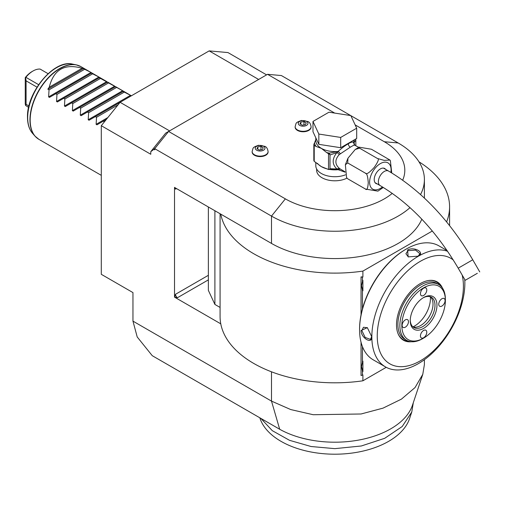 <?xml version="1.0" encoding="UTF-8"?>
<svg xmlns="http://www.w3.org/2000/svg" width="505" height="505" viewBox="0 0 505 505"><rect width="100%" height="100%" fill="white"/><g stroke="black" fill="none" stroke-linecap="round" stroke-linejoin="round"><path stroke-width="0.76" d="M266.583 74.866L227.957 52.57L209.158 50.891L258.636 79.455M334.701 113.088L267.543 74.317L281.399 75.554L350.697 115.563M350.868 115.658L398.167 142.965A89.568 51.712 180 0 1 424.396 179.534A89.568 51.712 180 0 1 420.545 194.532M410.009 207.643A89.568 51.712 180 0 1 271.501 216.096L285.357 198.863A69.974 40.4 0 0 0 392.271 193.371M220.079 213.735L220.079 316.559A114.755 66.256 0 0 0 220.773 323.838L174.522 297.136L174.522 187.437L271.501 243.429A89.568 51.712 0 0 0 358.935 256.666A89.568 51.712 0 0 0 421.82 219.183M153.873 149.328L155.59 147.618L154.732 148.678L154.732 149.827L153.873 149.328L150.774 151.677L165.684 133.118L168.588 131.445L285.357 198.863M132.96 321.13L137.202 336.961L152.257 355.69L279.688 429.263L271.501 401.115L132.96 321.13L132.96 292.597L101.297 274.316L101.297 125.701L150.774 154.265L150.774 151.677M154.732 148.678L271.501 216.096L271.501 243.429M155.59 147.618L168.588 131.445L267.543 74.317M402.687 180.171A69.974 40.4 0 0 0 384.311 141.728L355.154 124.893M169.573 130.877L120.095 102.307L209.158 50.891M101.297 125.701L120.095 102.307M424.402 359.686L424.402 364.553L422.78 374.338L412.478 405.187A79.07 45.652 180 0 1 358.525 440.101A79.07 45.652 180 0 1 279.688 429.263M422.78 374.338L415.041 387.562L401.462 399.108L383.03 408.135L361.081 413.986L313.201 414.725L290.741 409.561L271.501 401.115L271.501 371.806M220.773 323.838A114.755 66.256 0 0 0 362.893 380.802L386.243 367.318M220.773 214.139A114.755 66.256 0 0 0 362.893 271.103L432.343 231.006M361.043 314.842L361.043 276.885L362.893 277.005L362.893 271.103M362.893 380.802L362.893 374.899L361.043 375.537L361.043 342.251M174.522 297.136L177.489 297.704A2.796 1.616 60 0 1 175.513 294.276L174.692 297.035M208.369 206.981L208.369 290.381L214.896 304.446L220.079 307.438M174.692 187.342L175.513 189.154A2.796 1.616 60 0 1 175.778 188.163M446.597 221.891A114.755 66.256 0 0 0 449.589 206.861A114.755 66.256 0 0 0 418.973 161.808M214.896 304.446L214.896 210.749M362.445 308.902L362.445 290.173L361.498 285.811L362.445 281.455L362.445 277.264L362.893 277.005M446.559 249.741L446.559 250.265M362.445 375.158L362.445 370.973L361.498 366.611L362.445 362.249A11.337 6.546 -60 0 1 362.893 361.138L362.893 371.573A11.337 6.546 -60 0 1 362.445 370.973M362.445 362.249L362.445 346.613M361.498 285.786L362.893 290.773A11.337 6.546 -60 0 1 362.445 290.173M362.893 290.773L362.893 280.338A11.337 6.546 -60 0 0 362.445 281.455M362.445 277.264L361.043 276.885M361.498 366.579L362.893 371.573M406.045 249.161L405.49 249.483A64.937 37.49 120 0 0 359.573 329.014L359.573 329.696A65.776 37.976 120 0 0 373.195 359.806L385.466 366.895A65.776 37.976 120 0 0 418.355 363.638A65.776 37.976 120 0 0 464.758 279.524M447.146 250.606L438.971 245.884A65.776 37.976 120 0 0 406.083 249.142L406.083 249.142A65.776 37.976 120 0 0 359.573 329.696M418.254 256.168L408.166 256.881L407.567 250C414.201 246.194 425.526 252.727 418.254 256.168L418.241 256.174M447.613 251.294A65.776 37.976 120 0 0 418.355 256.224A65.776 37.976 120 0 0 375.385 314.186A65.776 37.976 120 0 0 385.466 366.895M361.056 330.554L367.318 327.631L371.743 336.728C372.387 344.751 361.081 338.192 361.056 330.554L361.851 330.554L363.455 327.259L367.495 327.764M453.307 260.018A60.928 35.18 120 0 0 420.33 261.325A60.928 35.18 120 0 0 377.248 335.945A60.928 35.18 120 0 0 420.33 360.822A60.928 35.18 120 0 0 462.163 275.036M411.36 341.733A33.69 19.449 -60 0 1 398.079 333.736A33.69 19.449 -60 0 1 420.33 283.564A33.69 19.449 -60 0 1 428.833 280.471A33.69 19.449 -60 0 1 442.399 287.97M397.972 333.464A33.298 19.228 120 0 0 408.545 341.172M445.372 299.831A32.187 18.584 120 0 0 445.378 299.25L445.378 300.393A30.786 17.776 120 0 0 423.607 287.825A30.786 17.776 120 0 0 401.841 325.536A30.786 17.776 120 0 0 423.613 338.104A30.786 17.776 120 0 0 445.378 300.393L445.378 299.25A32.187 18.584 120 0 0 438.712 284.517A32.187 18.584 120 0 0 413.911 293.14A32.187 18.584 120 0 0 399.859 325.536A32.187 18.584 120 0 0 406.525 340.269L404.549 339.126A32.187 18.584 -60 0 1 397.883 324.393A32.187 18.584 120 0 1 411.928 291.997A32.187 18.584 120 0 1 436.737 283.374A32.187 18.584 120 0 1 437.696 283.999M440.505 285.817A33.298 19.228 120 0 0 428.543 280.509M436.97 305.254A18.893 10.908 -60 0 1 423.607 328.389A18.893 10.908 -60 0 1 410.249 320.675A18.893 10.908 -60 0 1 423.607 297.54A18.893 10.908 -60 0 1 436.97 305.254M438.75 304.225A4.476 2.588 -60 0 1 440.707 299.717A4.476 2.588 -60 0 1 444.154 298.518A4.476 2.588 -60 0 1 445.082 300.57A4.476 2.588 -60 0 1 443.131 305.077A4.476 2.588 -60 0 1 439.678 306.276A4.476 2.588 -60 0 1 438.75 304.225M420.444 293.651A4.476 2.588 -60 0 1 422.395 289.144A4.476 2.588 -60 0 1 425.848 287.945A4.476 2.588 -60 0 1 426.776 289.996A4.476 2.588 -60 0 1 424.819 294.503A4.476 2.588 -60 0 1 421.372 295.703A4.476 2.588 -60 0 1 420.444 293.651M402.138 325.365A4.476 2.588 -60 0 1 404.088 320.858A4.476 2.588 -60 0 1 407.541 319.659A4.476 2.588 -60 0 1 408.469 321.704A4.476 2.588 -60 0 1 406.512 326.211A4.476 2.588 -60 0 1 403.066 327.41A4.476 2.588 -60 0 1 402.138 325.365M420.444 335.932A4.476 2.588 -60 0 1 422.395 331.425A4.476 2.588 -60 0 1 425.848 330.226A4.476 2.588 -60 0 1 426.776 332.277A4.476 2.588 -60 0 1 424.819 336.784A4.476 2.588 -60 0 1 421.372 337.984A4.476 2.588 -60 0 1 420.444 335.932M406.525 340.269A32.187 18.584 120 0 0 422.622 338.672L423.613 338.104M423.108 297.843A17.492 10.1 -60 0 1 431.365 297.243A17.492 10.1 -60 0 1 434.988 305.254A17.492 10.1 -60 0 1 427.356 322.859A17.492 10.1 -60 0 1 413.873 327.543A17.492 10.1 -60 0 1 410.262 320.088M430.323 296.77A17.492 10.1 -60 0 1 432.198 299.484A17.492 10.1 -60 0 1 433.012 304.111A17.492 10.1 -60 0 1 416.227 327.139A17.492 10.1 -60 0 1 412.938 326.874M430.342 296.788A22.504 12.991 -60 0 1 430.418 298.524A22.504 12.991 -60 0 1 412.97 326.887M408.368 256.969L405.913 253.718L407.964 250.682L415.571 250.108L419.908 253.718L418.045 256.281M371.743 336.488L370.449 339.379L365.159 337.435L361.851 330.554M413.204 403.337L411.783 411.973L402.226 426.498L384.722 438.296L361.34 445.978L334.834 448.648L311.074 446.515L289.542 440.328L272.277 430.658L260.908 418.418M413.204 403.009L413.204 403.4M411.783 411.973L409.574 418.582A76.122 43.948 180 0 1 329.847 454.109A76.122 43.948 180 0 1 260.094 418.582L259.829 417.799M101.297 175.355L38.872 139.317A41.984 24.24 120 0 1 30.174 120.095A41.984 24.24 120 0 1 48.499 77.846A41.984 24.24 120 0 1 80.857 66.597L90.603 72.228L84.67 69.286L49.042 89.852L48.619 96.903L49.458 97.389L55.777 93.741L56.958 94.422L56.541 101.473L98.898 77.019L99.737 77.505M104.409 121.819L103.279 121.168L96.96 124.811L96.12 124.325L96.543 117.28L95.357 116.592L89.044 120.24L88.205 119.754L88.627 112.71L87.441 112.022L81.128 115.67L80.289 115.184L80.705 108.133L79.525 107.451L73.212 111.1L72.373 110.614L72.789 103.563L71.609 102.881L65.296 106.53L64.457 106.044L64.874 98.993L63.693 98.311L57.381 101.96L56.541 101.473M130.189 95.079L123.491 91.216L123.069 91.456L131.401 95.786M106.435 81.368L99.737 77.499L99.315 77.745L123.485 91.216M90.603 72.228L91.822 72.935L91.399 73.174L98.898 77.019M84.67 69.286L83.483 68.604L47.855 89.17A41.984 24.24 -60 0 1 49.256 87.22C53.656 69.57 64.596 63.258 82.081 68.27A41.984 24.24 -60 0 1 83.483 68.604M49.042 89.852L47.855 89.17M28.949 105.987L26.09 104.339L25.585 105.431L25.25 103.961L25.25 77.631A18.754 10.826 -60 0 1 32.023 71.571L33.014 71.003A20.149 11.634 120 0 1 40.141 69.09L48.089 73.686M25.585 105.431L28.621 107.401M26.09 104.339L26.09 80.857L25.585 77.606L25.25 77.631M33.014 71.003A20.149 11.634 120 0 0 25.888 77.322L25.585 77.606M25.888 77.322L38.626 84.67M37.004 87.163L26.09 80.857M91.399 73.174L55.777 93.741M82.081 68.27L49.256 87.22M92.585 73.856L56.958 94.422M99.315 77.745L63.693 98.311M100.501 78.426L64.874 98.993M107.237 82.315L71.609 102.881M108.417 82.997L72.789 103.563M115.153 86.885L79.525 107.451M116.333 87.567L80.705 108.133M123.069 91.456L87.441 112.022M124.249 92.137L88.627 112.71M120.089 102.319L95.357 116.592M118.044 104.863L96.543 117.28M106.378 119.376L103.279 121.168M316.641 168.954L316.641 170.299A18.193 10.504 0 0 0 321.969 177.722A18.193 10.504 0 0 0 346.935 178.139M252.147 151.759A7.979 4.608 0 0 0 252.14 151.986A7.979 4.608 0 0 0 254.476 155.243A7.979 4.608 0 0 0 263.168 156.241A7.979 4.608 0 0 0 268.092 151.986A7.979 4.608 0 0 0 268.086 151.759M295.154 126.932A7.979 4.608 0 0 0 295.141 127.159A7.979 4.608 0 0 0 297.477 130.416A7.979 4.608 0 0 0 306.169 131.414A7.979 4.608 0 0 0 311.093 127.159A7.979 4.608 0 0 0 311.086 126.932M315.802 162.282L315.802 165.728A19.032 10.99 180 0 0 321.376 173.499A19.032 10.99 0 0 0 345.477 174.837M354.725 145.049L353.973 142.732L353.582 142.846L354.845 145.137C354.314 144.973 352.793 145.661 350.268 147.214L339.246 154.581C334.771 159.612 334.771 164.175 339.246 168.272L340.231 168.992L338.142 169.693L345.066 172.155M339.246 168.272L336.936 168.992L329.992 168.714L329.992 154.997L336.936 152.567C331.949 158.81 331.949 164.289 336.936 168.992L338.306 169.446L340.231 168.992L340.799 169.333M383.282 187.45L377.923 191.136L365.513 189.066C366.927 190.6 367.842 188.485 368.252 182.728C367.836 176.498 366.92 173.335 365.513 173.234C366.384 174.724 369.281 172.786 374.199 167.426C378.27 161.594 379.337 158.608 377.387 158.463L384.217 160.375L389.936 160.047L371.446 149.24L359.03 147.17L359.573 148.18L355.274 149.442L347.951 158.223L347.699 162.951L345.363 164.737L346.581 177.627L347.699 178.783L346.581 177.627M347.699 178.783L365.513 189.066M347.699 162.951L365.513 173.234M359.573 148.18L377.387 158.463M389.936 160.047L390.371 160.678L391.735 172.931M377.248 183.915A8.68 5.012 -60 0 1 376.017 183.523A8.68 5.012 -60 0 1 374.218 179.553A8.68 5.012 -60 0 1 378.005 170.823A8.68 5.012 -60 0 1 384.69 168.493A8.68 5.012 -60 0 1 385.643 169.371M476.676 273.678L465.206 280.3L476.676 273.678M469.682 277.718L477.326 273.3L469.682 277.718M354.845 145.137L353.576 142.498C352.73 141.678 350.962 142.107 348.292 143.786C345.685 145.156 342.302 147.694 338.142 151.412L340.231 153.577L338.432 151.538M358.676 147.334L354.478 145.061M318.838 144.342L312.98 131.723L312.98 121.44L328.976 112.205L350.83 115.582L356.688 128.201L356.688 138.484L340.686 147.719L318.838 144.342L318.838 134.052L312.98 121.44M356.688 128.201L340.686 137.436L340.686 147.719M340.686 137.436L318.838 134.052M315.802 139.677L313.832 144.525A21.551 12.442 0 0 0 314.224 145.371L314.224 161.373A21.551 12.442 180 0 1 313.832 160.521L313.832 144.525M314.527 143.029A20.434 11.798 0 0 0 316.117 146.469L321.376 148.356L326.628 152.535A20.434 11.798 0 0 0 329.424 153.103L338.142 151.412A19.032 10.99 0 0 1 321.376 148.356A19.032 10.99 0 0 1 315.802 140.586L315.802 137.796M317.449 163.342A19.032 10.99 0 0 0 321.376 166.637L328.521 169.497L328.521 153.754L326.628 152.535M327.429 168.992A19.032 10.99 0 0 1 321.376 166.637L314.224 161.373M316.117 146.469L314.224 145.371M329.992 154.997L329.424 153.103L328.004 153.324M329.759 154.517L328.521 153.754M338.148 151.677L336.936 152.567A2.796 0.833 -138.6 0 1 339.246 154.581M329.525 169.27L329.992 168.714M329.336 169.39A19.032 10.99 0 0 0 338.142 169.693L332.991 169.219L328.521 169.497L329.759 169.131M355.697 139.058L355.836 140.074L353.973 142.732A2.796 2.664 -33.7 0 0 354.352 144.701L354.592 144.967M355.545 139.146A1.401 1.105 24.9 0 1 355.779 139.494M353.544 142.814L354.466 139.765M353.607 142.751A1.401 1.124 17 0 1 353.576 142.498A19.032 10.99 0 0 0 353.866 140.586L353.866 140.112M355.836 145.692L355.836 140.074M263.547 146.235A4.854 2.803 180 0 1 263.547 150.2A4.854 2.803 180 0 1 256.685 150.2A4.854 2.803 0 0 1 256.685 146.235A4.854 2.803 0 0 1 263.547 146.235M257.834 146.898L256.995 148.697L259.28 150.017L262.404 149.537L263.238 147.731L260.952 146.412L257.834 146.898L257.834 149.183M260.952 146.412L260.952 149.758M306.548 121.408A4.854 2.803 180 0 1 306.548 125.373A4.854 2.803 180 0 1 299.686 125.373A4.854 2.803 0 0 1 299.686 121.408A4.854 2.803 0 0 1 306.548 121.408M300.835 122.071L299.995 123.87L302.28 125.189L305.405 124.71L306.238 122.904L303.953 121.585L300.835 122.071L300.835 124.356M303.953 121.585L303.953 124.931M384.311 141.728L398.167 142.965M208.369 279.877L177.489 297.704M176.504 188.58L175.513 189.154M208.369 275.307L175.513 294.276M407.567 250L407.964 250.682M78.673 65.574A41.934 24.215 120 0 0 76.223 64.855A41.934 24.215 120 0 0 45.703 80.592A41.934 24.215 120 0 0 29.953 119.931A41.934 24.215 120 0 0 35.047 136.173A41.934 24.215 120 0 0 36.89 137.934M32.636 133.453A40.76 23.533 -60 0 1 27.687 117.659A40.76 23.533 -60 0 1 42.994 79.424A40.76 23.533 -60 0 1 72.657 64.129C54.174 59.085 26.563 92.301 27.497 117.255C27.516 124.085 29.227 129.482 32.636 133.453L35.047 136.173L38.872 139.317M48.619 96.903L90.982 72.449M64.457 106.044L106.814 81.589M72.373 110.614L114.73 86.159M80.289 115.184L122.646 90.73M88.205 119.754L130.561 95.3M96.12 124.325L107.83 117.564M390.876 172.42A15.194 8.774 120 0 0 380.353 163.607A15.194 8.774 120 0 0 369.609 182.21A15.194 8.774 120 0 0 380.353 188.416A15.194 8.774 120 0 0 382.468 186.951M383.459 168.108L388.509 171.025A8.396 4.848 120 0 0 384.311 171.441A8.396 4.848 120 0 0 378.826 178.839A8.396 4.848 120 0 0 380.113 185.569C410.199 203.414 436.225 230.949 458.212 268.18L465.206 280.3M388.509 171.025C421.429 190.619 449.507 220.205 472.756 259.785L458.212 268.18M348.292 143.786A2.796 1.616 -120 0 0 350.268 147.214M252.14 151.986L252.14 151.532A7.979 4.608 0 0 0 254.476 154.789A7.979 4.608 180 0 0 263.168 155.786A7.979 4.608 180 0 0 268.092 151.532L268.092 151.986M295.141 127.159L295.141 126.704A7.979 4.608 0 0 0 297.477 129.962A7.979 4.608 180 0 0 306.169 130.959A7.979 4.608 180 0 0 311.093 126.704L311.093 127.159M424.402 179.534L424.402 198.067M449.589 225.609L449.589 206.861M406.083 249.142L405.49 249.483M438.712 284.517L436.737 283.374M122.273 90.509L115.576 86.645M114.351 85.938L107.653 82.069M98.519 76.798L91.822 72.928M80.857 66.597L76.223 64.855L72.657 64.129M340.793 169.327L345.041 171.782M359.03 147.17L355.274 149.442M347.951 158.223L345.363 164.737M375.063 182.652L380.113 185.569M472.756 259.785L479.75 271.905M252.14 151.532C253.333 147.454 252.26 147.586 258.503 145.27L264.885 146.349C266.533 146.936 267.599 148.666 268.092 151.532M295.141 126.704C296.34 122.627 295.261 122.759 301.504 120.443L307.886 121.522C309.533 122.109 310.6 123.839 311.093 126.704"/></g></svg>
